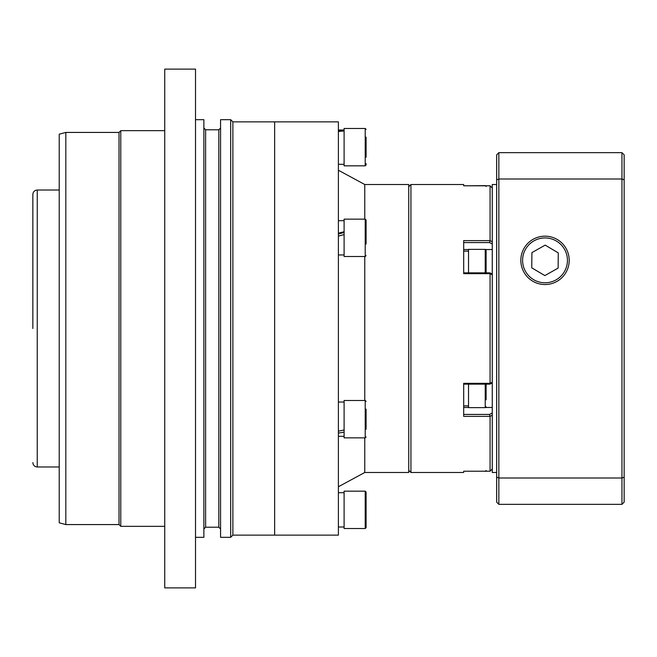 <?xml version="1.0" encoding="UTF-8"?>
<svg xmlns="http://www.w3.org/2000/svg" width="657" height="657" viewBox="0 0 657 657"><rect width="100%" height="100%" fill="white"/><g stroke="black" fill="none" stroke-linecap="round" stroke-linejoin="round"><path stroke-width="0.99" d="M59.229 187.508L59.229 469.492M232.882 535.127L232.882 121.874L274.642 121.874L274.642 535.127L338.388 535.127L338.388 121.874L274.642 121.874L274.642 535.127L232.882 535.127L230.681 537.327L220.571 537.327L220.571 119.673L230.681 119.673L230.681 537.327M364.766 400.491L364.766 256.509M364.766 219.142L364.766 184.518L338.388 170.237M364.766 437.858L364.766 472.482L408.736 472.482L408.736 184.518L364.766 184.518M195.515 537.327L203.867 537.327L203.867 119.673L195.515 119.673M195.515 69.116L195.515 587.884L164.735 587.884L164.735 69.116L195.515 69.116M164.735 130.669L120.773 130.669L120.773 526.331L164.735 526.331M120.773 130.669L119.016 132.427L119.016 524.573L120.773 526.331M119.016 132.427L65.823 132.427L65.823 524.573L119.016 524.573M65.823 132.427L59.229 134.192L59.229 522.808L65.823 524.573M32.85 328.5L32.85 194.415L32.85 328.5M366.089 519.909L366.089 527.653L365.21 528.532L365.21 491.165L366.089 492.044L366.089 499.78M366.089 526.306L366.089 492.044M365.21 528.532L344.104 528.532L344.104 491.165L365.21 491.165M366.089 429.243L366.089 409.106M365.21 400.491L365.21 437.858L344.104 437.858L344.104 400.491L365.21 400.491L366.089 401.37M344.104 432.134L338.388 433.086M344.104 429.99L338.388 431.148M366.089 240.166L366.089 220.021L365.21 219.142L365.21 256.509L366.089 255.63M365.21 256.509L344.104 256.509L344.104 219.142L365.21 219.142M366.089 233.949L366.089 244.018M338.388 233.982L344.104 232.521M344.104 234.582L338.388 236.101M344.104 231.707L338.388 233.186M366.089 157.22L366.089 137.091M365.21 128.468L365.21 165.835L344.104 165.835L344.104 128.468L365.21 128.468L366.089 129.347M366.089 163.609L366.089 164.956L365.21 165.835M344.104 130.948L338.388 131.515M344.104 130.226L338.388 130.538M486.106 399.785L486.106 384.706M485.227 384.148L485.227 407.636L468.523 407.636L468.523 384.148M486.106 272.294L486.106 250.243L485.227 249.364L485.227 272.852M468.523 272.852L468.523 249.364L485.227 249.364M486.106 253.249L486.106 257.216M468.523 185.783L485.227 185.619L486.106 186.498M485.227 471.217L468.523 471.217M463.686 414.427L489.514 414.427L490.065 416.374L463.686 416.374L463.686 383.335L490.065 383.335L490.065 273.665L463.686 273.665L463.686 240.626L490.065 240.626L490.065 185.791L463.686 185.791L463.686 184.518L410.929 184.518L410.929 472.482L408.736 470.281M492.265 243.952L489.514 242.573L490.065 240.667L492.265 241.768M490.065 383.335L492.265 382.267M463.686 185.791L490.065 185.783L492.265 188.001L490.065 185.791M492.265 468.999L490.065 471.217L492.265 468.999L490.065 471.217L463.686 471.217L490.065 471.209L490.065 416.374M492.265 415.232L490.065 416.333M492.265 274.733L490.065 273.665M410.929 472.482L463.686 472.482L463.686 471.209M489.514 273.025L490.065 273.624M490.065 383.376L489.514 383.975L490.065 383.376M496.659 184.518L492.265 184.518L492.265 472.482L496.659 472.482M545.014 282.781A22.42 22.42 0 0 1 522.594 260.361A22.42 22.42 0 0 1 545.014 237.933A22.42 22.42 0 0 1 567.434 260.361A22.42 22.42 0 0 1 545.014 282.781M496.659 179.821L498.852 179.008L498.852 477.992L621.949 477.992L621.949 504.354L498.852 504.354L496.659 502.153L496.659 154.847L498.852 152.646L621.949 152.646L621.949 179.008L498.852 179.008L498.852 152.646M624.15 477.179L621.949 477.992L621.949 179.008L624.15 179.821L624.15 502.153L621.949 504.354M498.852 504.354L498.852 477.992L496.659 477.179M621.949 152.646L624.15 154.847L624.15 179.821M569.2 260.361A24.178 24.178 0 0 0 545.014 236.175A24.178 24.178 0 0 0 520.837 260.361A24.178 24.178 0 0 0 545.014 284.538A24.178 24.178 0 0 0 569.2 260.361M544.85 275.587L558.122 268.113L558.286 252.888L545.179 245.127L531.915 252.6L531.743 267.826L544.85 275.587M220.571 528.967L218.814 527.21L218.814 129.79L220.571 128.033M218.814 129.79L205.625 129.79L205.625 527.21L203.867 528.967M58.892 190.021L37.244 190.021L37.244 466.979C34.583 466.716 33.113 465.255 32.85 462.585M489.514 242.573L463.686 242.573M463.686 249.529L468.523 249.529M485.728 249.529L492.265 249.529M463.686 407.471L468.523 407.471M485.728 407.471L492.265 407.471M489.514 414.427L492.265 413.048M364.766 472.482L338.388 486.763M205.625 129.79L203.867 128.033M232.882 121.874L230.681 119.673M218.814 527.21L205.625 527.21M37.244 466.979L58.892 466.979M37.244 190.021C34.583 190.284 33.113 191.745 32.85 194.415M344.104 492.701L338.388 492.701M344.104 526.996L338.388 526.996M365.21 437.858L366.089 436.979M344.104 436.322L338.388 436.322M344.104 402.027L338.388 402.027M344.104 254.973L338.388 254.973M344.104 220.678L338.388 220.678M344.104 164.299L338.388 164.299M344.104 130.004L338.388 130.004M485.227 407.636L486.106 406.757M468.523 405.878L463.686 405.878M468.523 251.122L463.686 251.122M485.227 471.381L486.106 470.502M408.736 186.719L410.929 184.518M489.793 272.852L463.686 272.852M489.867 272.869L492.265 274.076M489.793 384.148L463.686 384.148M492.265 382.924L489.867 384.131M490.065 185.783L492.265 187.992"/></g></svg>
